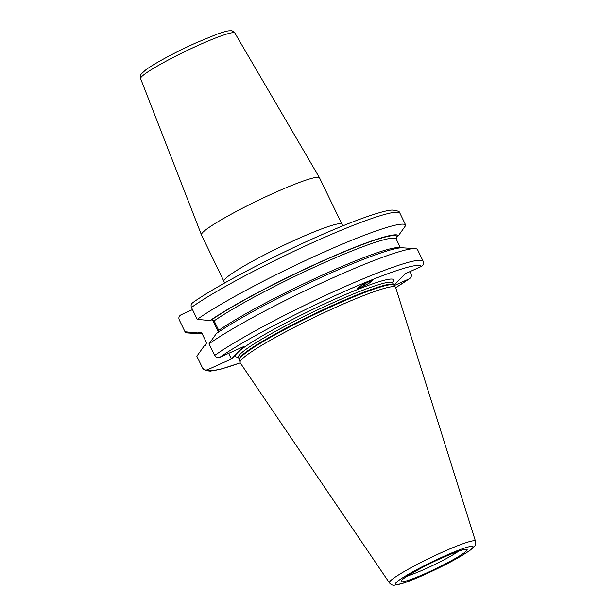 <?xml version="1.0" encoding="UTF-8"?>
<svg xmlns="http://www.w3.org/2000/svg" width="616" height="616" viewBox="0 0 616 616"><rect width="100%" height="100%" fill="white"/><g stroke="black" fill="none" stroke-linecap="round" stroke-linejoin="round"><path stroke-width="0.92" d="M228.667 353.353L231.4 359.005L207.638 369.723C205.398 370.478 203.673 369.854 202.456 367.844L196.843 356.225L204.189 345.915L205.598 345.283L206.529 342.758L201.933 333.256L199.33 332.324L197.929 332.956L185.023 331.785L179.241 319.812C178.424 317.625 179.04 315.946 181.081 314.776L192.508 309.617M218.41 332.139L212.428 319.758M201.933 333.256L201.586 332.755M392.484 282.544A87.934 8.578 -25.8 0 0 331.801 300.539A87.934 8.578 154.2 0 0 239.124 351.166L243.605 346.615L219.85 357.326C217.61 358.081 215.877 357.457 214.668 355.455L209.047 343.828L216.401 333.525A111.45 10.872 -25.8 0 1 318.688 278.517A111.45 10.872 -25.8 0 1 402.533 247.801L415.068 248.618A122.553 11.958 -25.8 0 1 417.556 249.665L423.177 261.292A122.553 11.958 -25.8 0 0 336.351 290.436A122.553 11.958 -25.8 0 0 214.668 355.455M239.124 351.166L235.89 354.454A87.934 8.578 154.2 0 0 238.23 357.111M231.4 359.005L235.89 354.454M193.285 302.379C191.245 303.557 190.637 305.236 191.445 307.415L197.235 319.388L210.133 320.566L211.534 319.927L214.145 320.859L218.734 330.361L218.78 331.893M395.734 287.687L409.178 278.848C411.218 277.67 411.827 275.991 411.018 273.804L409.956 271.61M395.726 287.649A118.696 11.581 154.2 0 0 409.178 278.848L394.14 285.624M197.235 319.388A122.553 11.958 -25.8 0 1 318.911 254.37A122.553 11.958 -25.8 0 1 405.744 225.225A122.553 11.958 -25.8 0 1 405.79 225.348L398.444 235.651A111.45 10.872 154.2 0 0 320.097 262.062A111.45 10.872 154.2 0 0 210.133 320.566M197.929 332.956A111.45 10.872 154.2 0 0 200.1 333.772L187.564 332.956A122.553 11.958 -25.8 0 1 185.077 331.901A122.553 11.958 -25.8 0 1 185.023 331.785M200.1 333.772A111.45 10.872 154.2 0 0 202.164 333.726M398.444 235.651L397.035 236.29L396.103 238.815A107.993 10.541 154.2 0 0 320.251 264.48A107.993 10.541 154.2 0 0 214.145 320.859M400.469 247.848L396.103 238.815M209.047 343.828A122.553 11.958 -25.8 0 1 321.444 283.052A122.553 11.958 -25.8 0 1 415.068 248.618M240.24 362.863L221.544 368.945L210.31 371.148L205.436 370.601L202.51 367.968L196.889 356.341A122.553 11.958 -25.8 0 1 196.843 356.225M393.901 285.347L405.428 273.65L421.39 266.451C423.423 265.28 424.039 263.594 423.231 261.415M369.769 281.312L361.315 285.47L357.496 288.319L360.391 287.549L368.845 283.391L372.665 280.534L369.769 281.312M334.842 307.754A86.394 8.431 -25.8 0 1 395.51 287.21A86.394 8.431 -25.8 0 1 395.68 287.51L475.49 541.218A47.825 4.666 154.2 0 0 441.818 552.429A47.825 4.666 154.2 0 0 389.389 582.844L240.132 362.701A86.394 8.431 154.2 0 1 240.001 362.385A86.394 8.431 154.2 0 1 334.842 307.754M273.396 193.278A65.566 6.399 154.2 0 0 201.455 234.858A65.566 6.399 154.2 0 0 201.478 234.904L223.908 281.304A65.566 6.399 -25.8 0 1 295.826 239.686A65.566 6.399 -25.8 0 1 341.972 224.232L319.535 177.832A65.566 6.399 -25.8 0 0 319.512 177.785A65.566 6.399 -25.8 0 0 273.396 193.278M357.642 287.949A7.908 4.312 130.9 0 0 360.391 287.549A7.908 4.312 -49.1 0 0 365.665 283.16M362.678 284.707A5.783 3.157 -49.1 0 1 360.707 285.901A5.783 3.157 130.9 0 1 360.375 286.017M192.646 302.741C218.064 284.423 286.232 249.257 336.351 228.528C365.072 216.501 385.77 210.056 392.292 210.071C397.636 210.618 400.192 211.681 399.953 213.259A122.553 11.958 154.2 0 0 313.128 242.404A122.553 11.958 154.2 0 0 191.445 307.415M201.855 333.11A109.918 10.726 -25.8 0 1 199.33 332.324M211.534 319.927A109.918 10.726 -25.8 0 1 319.796 262.37A109.918 10.726 -25.8 0 1 397.035 236.29M218.734 330.361A107.993 10.541 -25.8 0 1 321.829 275.352A107.993 10.541 -25.8 0 1 400.061 247.886M421.39 266.451A118.696 11.581 154.2 0 0 337.853 294.394A118.696 11.581 154.2 0 0 219.85 357.326M207.638 369.723A118.696 11.581 154.2 0 0 240.217 362.824M392.492 282.059L392.6 282.898A85.624 8.354 -25.8 0 0 332.347 303.072A85.624 8.354 154.2 0 0 238.43 357.426L237.845 356.818M393.562 284.877L393.77 285.2A85.701 8.362 -25.8 0 0 333.587 305.575A85.701 8.362 154.2 0 0 239.509 359.767L239.393 359.413A85.624 8.354 154.2 0 1 333.31 305.059A85.624 8.354 -25.8 0 1 393.562 284.877L392.6 282.898M442.627 556.887A43.243 4.22 154.2 0 0 396.088 582.674A43.243 4.22 154.2 0 0 425.625 574.15A43.243 4.22 154.2 0 0 472.164 548.371A43.243 4.22 154.2 0 0 442.627 556.887M426.927 572.834A36.637 3.573 154.2 0 0 466.358 550.989A36.637 3.573 154.2 0 0 441.333 558.204A36.637 3.573 154.2 0 0 401.902 580.049A36.637 3.573 154.2 0 0 426.927 572.834M407.677 575.837A32.787 3.196 154.2 0 0 426.01 568.607A32.787 3.196 154.2 0 0 458.643 551.197M140.61 78.617L140.771 74.99C139.947 75.252 141.642 73.535 145.861 69.824C154.346 63.463 176.099 51.813 195.834 42.943L216.994 34.203C227.088 30.769 227.881 30.762 231.216 30.8C231.955 30.546 233.164 31.3 234.865 33.048A52.345 5.105 154.2 0 0 198.044 45.422A52.345 5.105 154.2 0 0 140.61 78.617L201.455 234.858M405.744 225.225L399.953 213.259M185.077 331.901L179.287 319.935M423.392 261.8L423.177 261.292M239.393 359.413L238.43 357.426M393.77 285.2L395.51 287.21M239.509 359.767L240.001 362.385M389.389 582.844C390.983 584.669 392.685 585.454 394.494 585.2L402.879 583.313C408.87 581.35 416.424 578.316 425.525 574.22C445.437 565.103 460.36 557.064 470.293 550.127C474.074 546.923 475.737 545.175 475.283 544.89L475.49 541.218M403.072 579.009L402.833 579.456C400.723 579.802 422.899 566.027 441.248 558.265C465.388 547.716 464.872 549.934 464.487 549.649L463.987 549.557M234.865 33.048L319.512 177.785M342.912 225.826L341.972 224.232M223.908 281.304L224.57 283.037"/></g></svg>
